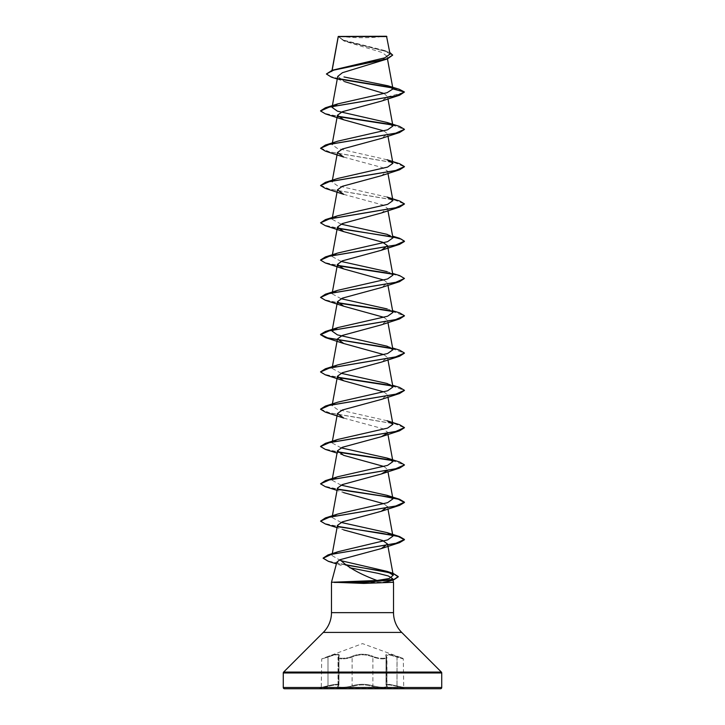 <?xml version="1.0" encoding="UTF-8"?>
<svg xmlns="http://www.w3.org/2000/svg" width="725" height="725" viewBox="0 0 725 725"><rect width="100%" height="100%" fill="white"/><g stroke="black" fill="none" stroke-linecap="round" stroke-linejoin="round"><path stroke-width="0.54" stroke-dasharray="3.62 2.72" d="M386.017 655.799L386.017 684.944L386.035 655.808L386.96 657.738L386.96 686.339L386.026 684.962L389.108 684.309L403.281 687.309L389.126 684.318L386.053 684.953L386.978 686.339C384.721 687.78 380.027 687.59 372.886 685.778C365.962 683.793 359.038 683.793 352.114 685.778C346.903 687.789 335.448 687.798 338.367 685.787L338.965 684.944C338.466 683.856 334.814 684.137 327.99 685.787C319.852 687.789 319.852 687.789 327.999 685.778C334.823 684.128 338.484 683.847 338.983 684.935L338.367 685.787A0.625 0.589 50.2 0 1 337.877 686.394C339.49 684.409 336.201 684.409 328.008 686.385L319.68 688.342L405.32 688.342L319.68 688.75L405.32 688.75L396.992 686.385C388.799 684.409 385.51 684.409 387.105 686.385C390.267 688.397 377.979 688.397 372.369 686.394C365.79 684.409 359.201 684.409 352.631 686.394C347.003 688.406 334.733 688.397 337.895 686.385C334.723 688.406 347.021 688.397 352.622 686.385C359.21 684.409 365.799 684.409 372.378 686.385C377.997 688.397 390.277 688.397 387.123 686.394C385.537 684.409 388.827 684.409 397.001 686.394L403.743 687.916L403.281 658.898L389.162 654.838L386.035 655.781L386.488 656.651A0.625 0.571 -41.1 0 0 386.162 656.478C384.486 653.461 388.12 653.461 397.064 656.478L402.864 658.309L397.073 656.478C388.129 653.479 384.495 653.479 386.18 656.478C388.899 658.871 378.178 658.862 373.411 656.478C378.187 658.871 388.899 658.862 386.162 656.478M386.053 655.808L386.633 657.067A0.625 0.571 139 0 0 386.507 656.66L386.978 657.738C384.694 659.442 380 659.224 372.877 657.067C365.971 654.068 359.056 654.068 352.123 657.067C346.958 659.46 335.421 659.46 338.385 657.067L338.983 655.79C338.448 654.131 334.787 654.557 327.999 657.067C319.861 659.46 319.861 659.46 327.99 657.067C334.751 654.566 338.412 654.149 338.965 655.799L338.367 657.067C335.403 659.46 346.94 659.46 352.114 657.067C359.02 654.059 365.944 654.059 372.886 657.067C380 659.215 384.703 659.442 386.978 657.738L386.488 656.651A0.625 0.571 -41.1 0 1 386.615 657.067L386.978 686.339C384.703 687.771 380.009 687.59 372.877 685.787C365.953 683.802 359.038 683.802 352.123 685.787C346.894 687.798 335.448 687.789 338.385 685.778A0.625 0.589 -129.7 0 1 338.185 686.267L338.185 686.267A0.625 0.589 -129.7 0 1 337.895 686.385C339.472 684.409 336.173 684.409 327.999 686.394L321.257 687.916L321.719 658.898L327.936 656.478C336.898 653.461 340.532 653.461 338.838 656.478C336.11 658.871 346.831 658.871 351.598 656.478C358.884 653.479 366.152 653.479 373.402 656.478C366.125 653.461 358.848 653.461 351.589 656.478C346.804 658.871 336.092 658.871 338.82 656.478C340.487 653.479 336.853 653.479 327.927 656.478L362.5 643.61L402.864 658.309L403.281 658.898L397.01 657.067L397.073 656.478L396.992 686.385L397.01 657.067L389.171 654.847L386.053 655.79L386.507 656.66A0.625 0.571 139 0 0 386.18 656.478M338.965 655.799L338.965 684.962L338.983 655.79M405.32 688.75L319.68 688.75M340.079 36.25A167.783 167.783 0 0 0 384.921 36.25L340.079 36.25L384.921 36.25M336.889 562.092L341.683 565.6L336.418 563.86M393.521 582.284L331.479 582.284M331.76 71.775L332.15 70.271M392.696 55.417L387.304 51.783L343.777 40.872L338.267 36.44L345.227 41.407L382.374 52.572L386.978 56.269L380.072 61.516M337.741 76.424L344.629 81.635L337.261 79.034M384.259 93.543L387.567 96.86L381.278 101.156M383.942 130.917L387.54 133.889L381.278 138.439M343.722 157.08L382.637 167.647L387.54 171.172L381.278 175.722M343.713 194.363L382.646 204.93L387.54 208.456L381.287 213.005M383.942 280.058L387.531 283.031L381.278 287.58M383.951 317.342L387.54 320.314L381.287 324.863M383.942 354.634L387.54 357.597L381.278 362.156M383.942 391.917L387.54 394.88L381.278 399.439M343.722 418.08L382.646 428.647L387.531 432.173M383.942 466.483L387.54 469.456L387.957 471.73M337.46 488.097L343.722 492.656L337.043 490.372M383.942 503.775L387.54 506.739L387.957 509.013M337.469 525.38L343.722 529.939L337.043 527.655M340.732 560.633L331.95 555.522L338.222 551.662M341.058 522.417L332.068 517.514L337.868 513.998M341.049 485.134L332.059 480.231L337.868 476.715M341.049 447.842L332.068 442.948L337.877 439.423M387.123 420.781L337.397 409.444L332.086 405.665L337.886 402.139M341.058 373.275L332.068 368.373L337.877 364.856M392.932 312.448L387.123 308.932L392.615 310.699M341.058 298.7L332.077 293.806L337.868 290.281M392.914 275.165L387.105 271.639L392.615 273.416M341.058 261.417L332.068 256.514L337.868 252.998M341.058 224.134L332.059 219.231L337.868 215.715M387.132 197.073L337.397 185.727L332.068 181.948L337.886 178.422M387.123 159.781L337.397 148.444L332.086 144.665L337.886 141.139M331.968 71.286L337.343 68.63M390.059 54.049L383.969 50.36L343.451 40.111L338.258 36.522L386.86 36.576M387.567 96.86L404.45 92.338L392.433 87.943M339.4 79.107L331.334 77.095M399.348 89.302L391.908 87.526M338.856 78.681L329.621 76.188L326.413 73.687M389.778 52.463L342.916 40.237L338.249 36.458M284.526 688.75L440.474 688.75M325.407 113.861L337.85 116.571M392.288 124.981L404.432 129.467M325.407 151.144L395.016 162.844L404.432 166.75M325.407 188.427L395.025 200.136L404.432 204.033M325.407 225.72L337.841 228.429M392.261 236.839L392.769 236.939M325.407 263.003L337.85 265.712M392.27 274.123L401.278 276.442L404.45 278.763M325.407 300.286L337.841 302.996M392.288 311.415L404.432 315.892M392.279 348.698L404.432 353.175M325.407 374.861L337.85 377.571M392.288 385.981L404.432 390.467M325.407 412.144L395.025 423.853L404.432 427.75M325.407 449.428L337.841 452.137M392.279 460.556L404.432 465.033M325.407 486.72L337.85 489.429M325.407 524.003L337.85 526.713M328.398 561.349L345.426 564.965M320.568 110.825L325.317 113.526L337.632 116.218M391.772 124.573L399.593 126.422M320.559 147.954L329.467 151.887L399.593 163.714M320.55 185.238L329.458 189.18L399.593 200.997M320.559 222.521L325.063 225.303L337.623 228.076M320.568 259.967L325.317 262.667L337.632 265.368M391.772 273.715L399.593 275.572M320.55 297.096L325.063 299.869L337.623 302.651M391.772 310.998L399.593 312.856M391.763 348.281L399.593 350.139M320.568 371.816L325.317 374.517L337.632 377.218M391.772 385.573L399.593 387.422M320.568 409.108L329.984 413.005L399.593 424.714M320.568 446.392L325.317 449.092L337.614 451.793M391.763 460.139L399.593 461.997M320.55 483.521L325.063 486.303L337.623 489.076M391.745 497.423L399.593 499.28M320.559 520.813L325.072 523.586L337.632 526.368M323.142 558.078L329.349 561.322L344.873 564.558M338.457 36.25L386.543 36.25M338.82 656.478A0.625 0.571 -139 0 0 338.367 657.067L338.385 685.778M327.99 685.787C319.852 687.789 319.852 687.789 327.999 685.778L327.99 657.067C319.861 659.46 319.861 659.46 327.999 657.067L327.999 685.778M373.411 656.478L372.886 657.067L373.402 656.478M351.589 656.478L352.114 657.067L351.598 656.478M327.999 657.067L327.936 656.478L327.99 657.067M338.838 656.478A0.625 0.571 41.1 0 0 338.385 657.067M386.035 684.962L386.815 686.267A0.625 0.589 129.7 0 0 387.105 686.385A0.625 0.589 -50.2 0 1 386.833 686.267L386.833 686.267A0.625 0.589 -50.2 0 1 386.633 685.787L386.633 657.067M372.886 685.778L372.378 686.385L372.877 685.787L372.877 657.067L372.886 685.778M352.114 685.778L352.622 686.385L352.123 685.787L352.123 657.067L352.114 685.778M386.053 684.971L386.833 686.267A0.625 0.589 129.7 0 1 386.615 685.778L386.615 657.067M331.479 612.643L393.521 612.643M323.287 632.418L401.713 632.418M283.638 672.066L441.362 672.066M283.267 672.963L441.733 672.963M283.267 687.49L441.733 687.49M338.367 657.067L338.367 685.787M332.023 70.307L331.751 71.775M386.987 56.269L387.467 58.906M332.385 105.623L332.059 107.373M387.54 96.579L387.957 98.872M332.385 142.916L332.059 144.656M387.54 133.88L387.957 136.155M332.385 180.199L332.059 181.948M387.54 171.172L387.957 173.438M332.385 217.482L332.059 219.231M387.54 208.456L387.957 210.73M332.385 254.774L332.059 256.514M332.295 292.547L332.059 293.806M387.54 283.022L387.957 285.297M387.54 320.314L387.957 322.589M332.385 366.632L332.059 368.373M387.54 357.597L387.957 359.872M332.385 403.916L332.059 405.656M387.54 394.889L387.957 397.155M332.385 441.199L332.059 442.948M387.54 432.173L387.957 434.438M332.385 478.482L332.059 480.231M332.385 515.774L332.059 517.514M332.286 553.61L331.932 555.522M345.227 41.407L343.777 40.872M386.262 51.122L383.969 50.36M343.722 455.363L337.043 453.089M387.132 383.498L392.615 385.274M387.132 346.215L392.615 347.982M387.132 234.356L392.615 236.132M338.938 655.799L338.022 657.738L338.04 686.339L338.022 657.738L338.965 655.781M338.965 684.962L338.013 686.43L338.947 684.971"/><path stroke-width="1.09" d="M337.261 79.034L331.334 77.095L326.413 73.995L332.15 70.271L384.821 57.819L390.059 54.049L386.543 36.25L338.258 36.449M386.86 36.576L338.276 36.622L332.15 70.271L386.543 58.897L392.696 55.109L389.778 52.463M283.267 687.49A1.26 1.26 0 0 0 284.526 688.75L440.474 688.75A1.26 1.26 0 0 0 441.733 687.49L283.267 687.49L283.267 672.963A1.26 1.26 0 0 1 283.638 672.066L323.287 632.418A27.967 27.967 0 0 0 331.479 612.643L331.479 582.284L377.082 580.489C359.899 574.127 347.565 567.195 340.088 559.691L336.889 562.092L331.479 582.284M349.803 567.775L377.834 573.303L388.283 575.967L392.524 578.568L393.521 582.284L393.521 612.643A27.967 27.967 0 0 0 401.713 632.418L441.362 672.066A1.26 1.26 0 0 1 441.733 672.963L441.733 687.49M334.279 582.284L363.769 583.408L393.521 582.284M326.413 73.995L333.328 70.234L387.404 58.924L342.436 72.699L337.741 76.424L332.385 105.623M344.629 81.635L384.259 93.543M387.132 122.498L399.593 126.422L404.441 129.313L395.533 133.246L325.407 145.073L337.886 141.139L387.603 129.802L392.932 126.014L387.132 122.498L337.397 111.161L332.068 107.373L337.868 103.856L387.132 92.673L392.959 88.948L387.893 85.777L399.348 89.302L404.45 92.021L399.593 95.22L381.278 101.156L342.345 111.722L337.46 115.239L343.722 119.797L383.942 130.917M399.593 132.503L381.278 138.439L342.363 149.006L337.469 152.531L343.722 157.08L325.407 151.144L320.559 148.262L329.467 144.32L399.593 132.503L404.432 129.467M399.593 169.786L381.278 175.722L342.363 186.289L337.46 189.814L343.713 194.363L325.407 188.427L320.55 185.546L329.467 181.603L399.593 169.786L404.432 166.75M404.432 204.033L399.593 207.069L381.287 213.005L342.354 223.572L337.46 227.097L343.722 231.656L382.637 242.213L387.54 245.739L381.268 250.297L342.345 260.864L337.46 264.389L343.732 268.939L383.942 280.058M392.615 273.416L399.593 275.572L404.45 278.454L399.593 281.644L381.278 287.58L342.354 298.147L337.469 301.673L343.713 306.222L383.951 317.342M404.432 315.892L399.593 318.928L381.287 324.863L342.354 335.43L337.46 338.956L343.722 343.514L383.942 354.634M404.432 353.175L399.593 356.22L381.278 362.156L342.363 372.722L337.46 376.239L343.722 380.797L383.942 391.917M399.593 393.503L381.278 399.439L342.372 409.997L337.46 413.531L343.722 418.08L325.407 412.144L320.55 409.263L329.458 405.32L399.593 393.503L404.432 390.467M387.377 433.151L381.278 436.722L342.354 447.289L337.46 450.814L343.722 455.363L383.942 466.483M387.377 470.434L381.278 474.005L342.345 484.581L337.46 488.097L332.385 515.774M343.722 492.656L383.942 503.775M387.54 506.739L381.268 511.297L342.354 521.864L337.469 525.38M343.722 529.939L382.646 540.506L387.54 544.031L381.278 548.58L340.088 559.691M377.082 580.489L389.289 578.496L393.258 575.215L386.987 571.354L340.732 560.633M337.632 526.368L399.593 536.572L404.441 539.454L395.805 543.333L327.972 554.96L338.222 551.662L387.676 539.889L392.923 536.165L387.114 532.639L341.058 522.417M387.132 495.356L399.593 499.28L404.45 502.171L395.533 506.104L325.407 517.922L337.868 513.998L387.603 502.661L392.932 498.873L387.132 495.356L341.049 485.134M387.123 458.064L399.593 461.997L404.45 464.879L395.542 468.821L325.407 480.639L337.868 476.715L387.612 465.368L392.932 461.589L387.123 458.073L341.049 447.842M387.132 420.781L399.593 424.714L404.441 427.596L395.533 431.538L325.407 443.356L337.877 439.423L387.603 428.085L392.923 424.306L387.123 420.781M392.615 385.274L399.593 387.422L404.45 390.313L395.533 394.246L325.407 406.072L337.886 402.139L387.603 390.802L392.932 387.014L387.132 383.498L341.058 373.275M392.615 347.982L399.593 350.139L404.441 353.021L395.533 356.963L325.407 368.78L337.877 364.856L387.621 353.51L392.941 349.731L387.132 346.215L337.388 334.868L332.068 331.089L337.868 327.573L387.603 316.227L392.932 312.448L387.957 285.297M387.123 308.932L341.058 298.7M404.45 278.454L395.542 282.388L325.407 294.214L337.868 290.281L387.603 278.944L392.914 275.165M387.105 271.639L341.058 261.417M337.623 228.076L399.593 238.28L404.441 241.162L395.533 245.104L325.407 256.931L337.868 252.998L387.603 241.661L392.932 237.873L387.132 234.356L341.058 224.134M325.407 219.639L337.868 215.715L387.612 204.368L392.932 200.589L387.132 197.073L399.593 200.997L404.45 203.879L395.533 207.821L325.407 219.639L320.559 222.838L325.407 225.72L343.722 231.656M325.407 182.356L337.886 178.422L387.603 167.085L392.923 163.306L387.123 159.781L399.593 163.714L404.45 166.596L395.542 170.538L325.407 182.356L320.55 185.546M387.893 85.777L343.985 76.95M392.433 87.943L339.4 79.107M387.404 58.924L392.696 55.109M391.908 87.526L338.856 78.681M337.868 103.856L325.407 107.78L395.533 95.963L404.45 92.021L392.959 88.948M392.524 578.568L389.307 581.133L383.543 582.284M399.593 95.22L329.458 107.037L320.55 110.979L325.407 113.861L343.722 119.797M337.85 116.571L392.288 124.981M399.593 207.069L329.458 218.896L320.559 222.838M337.841 228.429L392.261 236.839M392.769 236.939L401.414 239.205L404.441 241.479L399.593 244.361L329.467 256.179L320.559 260.121L325.407 263.003L343.732 268.939M337.85 265.712L392.27 274.123M399.593 281.644L329.458 293.462L320.55 297.404L325.407 300.286L343.713 306.222M337.841 302.996L392.288 311.415M399.593 318.928L329.467 330.754L320.559 334.687L325.407 337.569L392.279 348.698M399.593 356.22L329.467 368.037L320.55 371.979L325.407 374.861L343.722 380.797M337.85 377.571L392.288 385.981M404.432 427.75L399.593 430.786L329.467 442.603L320.559 446.546L325.407 449.428L337.043 453.089M337.841 452.137L392.279 460.556M404.432 465.033L399.593 468.078L329.467 479.896L320.55 483.829L325.407 486.72L337.043 490.372M337.85 489.429L381.549 495.954L398.27 499.217L404.45 502.479L399.593 505.361L329.458 517.179L320.559 521.121L325.407 524.003L337.043 527.655M337.85 526.713L381.549 533.237L398.27 536.5L404.441 539.763L399.593 542.644L331.434 554.335L323.123 558.232L328.398 561.349L336.418 563.86M345.426 564.965L381.368 570.91L393.784 573.883L398.233 576.855L393.883 579.746L363.914 582.438L363.751 581.06M325.407 107.78L320.568 110.825M337.632 116.218L391.772 124.573M325.407 145.073L320.559 148.262M325.407 256.931L320.568 259.967M337.632 265.368L391.772 273.715M325.407 294.214L320.55 297.404M337.623 302.651L391.772 310.998M392.615 310.699L399.593 312.856L404.45 315.737L395.533 319.68L325.407 331.497L320.559 334.379L327.546 337.859L391.763 348.281M325.407 368.78L320.568 371.816M337.632 377.218L391.772 385.573M325.407 406.072L320.568 409.108M325.407 443.356L320.568 446.392M337.614 451.793L391.763 460.139M325.407 480.639L320.55 483.829M337.623 489.076L391.745 497.423M325.407 517.922L320.559 521.121M327.972 554.96L323.142 558.078M344.873 564.558L393.122 573.357L398.233 576.547L394.219 579.338L363.914 582.13L334.216 582.13M334.279 582.438L363.914 582.438L363.769 583.408M441.733 672.963L283.267 672.963M441.362 672.066L283.638 672.066M401.713 632.418L323.287 632.418M393.521 612.643L331.479 612.643M338.222 36.513L332.023 70.307M387.467 58.906L392.941 88.749M387.957 98.872L392.941 126.014M337.46 115.239L332.385 142.916M387.957 136.155L392.941 163.306M337.46 152.531L332.385 180.199M387.957 173.438L392.941 200.589M337.46 189.814L332.385 217.482M387.957 210.73L392.941 237.873M337.46 227.097L332.385 254.774M387.54 245.739L392.941 275.156M337.46 264.38L332.295 292.547M337.46 301.673L332.059 331.089M387.957 322.589L392.941 349.731M337.46 338.956L332.385 366.632M387.957 359.872L392.941 387.014M337.46 376.239L332.385 403.916M387.957 397.155L392.941 424.306M337.46 413.531L332.385 441.199M387.957 434.438L392.941 461.589M337.46 450.814L332.385 478.482M387.957 471.73L392.941 498.873M387.957 509.013L392.941 536.156M337.46 525.38L332.286 553.61M387.54 544.031L393.258 575.215M389.307 581.142L393.883 579.746M381.268 250.297L399.593 244.361M343.722 343.514L325.407 337.569M381.278 436.722L399.593 430.786M381.278 474.005L399.593 468.078M381.278 511.297L399.593 505.361M381.287 548.58L399.593 542.644M386.987 571.354L393.122 573.357M387.114 532.639L399.593 536.572M337.868 327.573L325.407 331.497M392.615 236.132L399.593 238.28"/></g></svg>
